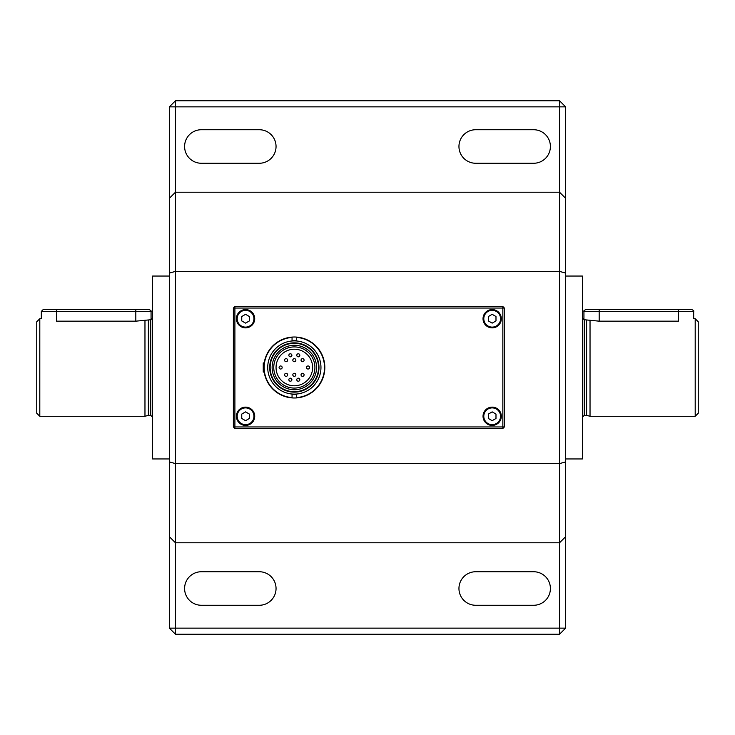<?xml version="1.0" encoding="UTF-8"?>
<svg xmlns="http://www.w3.org/2000/svg" width="735" height="735" viewBox="0 0 735 735"><rect width="100%" height="100%" fill="white"/><g stroke="black" fill="none" stroke-linecap="round" stroke-linejoin="round"><path stroke-width="1.1" d="M495.987 316.528L495.987 320.929L492.184 323.124L495.996 320.919L495.987 316.519L492.184 314.323L488.371 316.528L488.371 320.929L492.184 323.124L488.371 320.929L488.362 316.528L492.174 314.323L495.987 316.519M484.916 322.913A8.379 8.379 0 0 1 487.985 311.465A8.379 8.379 0 0 1 499.442 314.534A8.379 8.379 0 0 1 496.373 325.982A8.379 8.379 0 0 1 484.916 322.913M495.987 414.071L495.987 418.472L492.184 420.677L495.996 418.472L495.987 414.071L492.184 411.876L488.371 414.071L488.371 418.472L492.184 420.677L488.371 418.481L488.362 414.081L492.174 411.876L495.987 414.071M484.916 420.466A8.379 8.379 0 0 1 487.985 409.018A8.379 8.379 0 0 1 499.442 412.087A8.379 8.379 0 0 1 496.373 423.535A8.379 8.379 0 0 1 484.916 420.466A8.379 8.379 0 0 1 487.976 409.018A8.379 8.379 0 0 1 499.433 412.078A8.379 8.379 0 0 1 496.382 423.525A8.379 8.379 0 0 1 484.925 420.475M292.052 340.581A27.011 27.011 0 0 1 296.628 340.581M296.628 394.419A27.011 27.011 0 0 1 292.052 394.419M294.34 340.884A26.616 26.616 0 0 0 271.288 380.813A26.616 26.616 0 0 0 317.391 380.813A26.616 26.616 0 0 0 294.34 340.884M294.34 342.905A24.595 24.595 0 0 1 315.637 379.793A24.595 24.595 0 0 1 273.043 379.793A24.595 24.595 0 0 1 294.34 342.905M294.34 342.859A24.641 24.641 0 0 0 273.007 379.82A24.641 24.641 0 0 0 315.673 379.82A24.641 24.641 0 0 0 294.34 342.859M296.628 340.47A27.131 27.131 0 0 0 292.052 340.47M292.052 394.53A27.131 27.131 0 0 0 296.628 394.53M306.532 367.5A1.525 1.525 0 0 0 308.819 368.823A1.525 1.525 0 0 0 308.819 366.177A1.525 1.525 0 0 0 306.532 367.5M296.775 355.308A1.525 1.525 0 0 0 299.062 356.622A1.525 1.525 0 0 0 299.062 353.985A1.525 1.525 0 0 0 296.775 355.308M288.855 355.308A1.525 1.525 0 0 0 291.133 356.622A1.525 1.525 0 0 0 291.133 353.985A1.525 1.525 0 0 0 288.855 355.308M279.098 367.5A1.525 1.525 0 0 0 281.386 368.823A1.525 1.525 0 0 0 281.386 366.177A1.525 1.525 0 0 0 279.098 367.5M288.855 379.692A1.525 1.525 0 0 0 291.133 381.015A1.525 1.525 0 0 0 291.133 378.378A1.525 1.525 0 0 0 288.855 379.692M301.047 374.813A1.525 1.525 0 0 0 303.334 376.136A1.525 1.525 0 0 0 303.334 373.499A1.525 1.525 0 0 0 301.047 374.813M301.047 360.187A1.525 1.525 0 0 0 303.334 361.501A1.525 1.525 0 0 0 303.334 358.864A1.525 1.525 0 0 0 301.047 360.187M292.815 360.187A1.525 1.525 0 0 0 295.102 361.501A1.525 1.525 0 0 0 295.102 358.864A1.525 1.525 0 0 0 292.815 360.187M284.583 360.187A1.525 1.525 0 0 0 286.87 361.501A1.525 1.525 0 0 0 286.87 358.864A1.525 1.525 0 0 0 284.583 360.187M284.583 374.813A1.525 1.525 0 0 0 286.87 376.136A1.525 1.525 0 0 0 286.87 373.499A1.525 1.525 0 0 0 284.583 374.813M292.815 374.813A1.525 1.525 0 0 0 295.102 376.136A1.525 1.525 0 0 0 295.102 373.499A1.525 1.525 0 0 0 292.815 374.813M296.775 379.692A1.525 1.525 0 0 0 299.062 381.015A1.525 1.525 0 0 0 299.062 378.378A1.525 1.525 0 0 0 296.775 379.692M294.34 346.92A20.58 20.58 0 0 1 312.154 377.79A20.58 20.58 0 0 1 276.516 377.79A20.58 20.58 0 0 1 294.34 346.92M294.34 349.208A18.292 18.292 0 0 1 310.179 376.642A18.292 18.292 0 0 1 278.501 376.642A18.292 18.292 0 0 1 294.34 349.208M294.34 345.285A22.215 22.215 0 0 0 275.101 378.608A22.215 22.215 0 0 0 313.579 378.608A22.215 22.215 0 0 0 294.34 345.285M294.34 343.3A24.2 24.2 0 0 0 273.383 379.6A24.2 24.2 0 0 0 315.297 379.6A24.2 24.2 0 0 0 294.34 343.3M296.628 340.985L296.628 337.099A30.484 30.484 0 0 1 324.824 367.5A30.484 30.484 0 0 1 296.628 397.901L296.628 397.901A30.484 30.484 0 0 1 263.856 367.5A30.484 30.484 0 0 1 292.052 337.099L292.052 337.099A30.484 30.484 0 0 1 296.628 337.099L296.628 337.411A30.181 30.181 0 0 1 324.521 367.5A30.181 30.181 0 0 1 296.628 397.589L296.628 394.015M292.052 340.985L292.052 337.411A30.181 30.181 0 0 0 264.159 367.5A30.181 30.181 0 0 0 292.052 397.589L292.052 394.015M39.8 318.724L36.75 321.774L36.75 413.226L39.8 416.276L39.8 318.724L41.325 318.724L41.325 311.41L43.154 309.582L56.567 309.582L56.567 321.167C36.906 318.503 36.906 318.503 56.567 321.167L135.819 321.167L150.758 319.734L150.758 415.358L152.586 417.186M582.414 317.814L583.939 319.615L583.939 311.41C583.425 311.061 584.04 310.455 585.767 309.582L599.181 309.582L599.181 311.41L678.433 311.41L678.433 321.167C698.094 318.503 698.094 318.503 678.433 321.167L599.181 321.167L584.242 319.734L584.242 415.358L586.622 415.358L586.622 320.423M586.622 415.358L590.03 416.276L590.03 320.276M590.03 416.276L695.2 416.276L695.2 318.724L693.675 318.724L693.675 311.41C694.18 311.061 693.574 310.455 691.846 309.582L599.181 309.582L678.433 309.582L678.433 311.41L693.675 311.41M565.647 458.952L582.414 458.952L582.414 276.048L565.647 276.048M169.353 458.952L152.586 458.952L152.586 276.048L169.353 276.048M150.758 415.358L148.378 415.358L148.378 320.423M148.378 415.358L144.97 416.276L144.97 320.276M695.2 416.276L698.25 413.226L698.25 321.774L695.2 318.724M56.567 309.582L149.233 309.582C150.978 310.574 151.585 311.19 151.061 311.41L135.819 311.41L135.819 309.582M565.647 106.86L559.546 106.86L559.546 100.769L565.647 106.86L565.647 536.688L559.546 542.779L175.454 542.779L175.454 628.14L559.546 628.14L559.546 463.583L175.454 463.583L169.353 461.947L169.353 106.86L175.454 106.86L175.454 542.779L169.353 536.688L169.353 461.947M533.638 571.738A16.767 16.767 0 0 1 550.405 588.505A16.767 16.767 0 0 1 533.638 605.272L475.72 605.272A16.767 16.767 0 0 1 458.952 588.505A16.767 16.767 0 0 1 475.72 571.738L533.638 571.738M259.28 571.738A16.767 16.767 0 0 1 276.048 588.505A16.767 16.767 0 0 1 259.28 605.272L201.362 605.272A16.767 16.767 0 0 1 184.595 588.505A16.767 16.767 0 0 1 201.362 571.738L259.28 571.738M565.647 461.947L559.546 463.583L559.546 271.417L175.454 271.417L169.353 273.052M565.647 273.052L559.546 271.417L559.546 192.221L175.454 192.221L169.353 198.312M559.546 100.769L175.454 100.769L175.454 106.86L559.546 106.86L559.546 192.221L565.647 198.312M175.454 100.769L169.353 106.86M559.546 628.14L565.647 628.14L559.546 634.231L559.546 628.14M565.647 536.688L565.647 628.14M559.546 634.231L175.454 634.231L175.454 628.14L169.353 628.14L169.353 536.688M169.353 628.14L175.454 634.231M475.72 129.727L533.638 129.727A16.767 16.767 0 0 1 550.405 146.495A16.767 16.767 0 0 1 533.638 163.262L475.72 163.262A16.767 16.767 0 0 1 458.952 146.495A16.767 16.767 0 0 1 475.72 129.727M201.362 129.727L259.28 129.727A16.767 16.767 0 0 1 276.048 146.495A16.767 16.767 0 0 1 259.28 163.262L201.362 163.262A16.767 16.767 0 0 1 184.595 146.495A16.767 16.767 0 0 1 201.362 129.727M483.033 416.276A9.142 9.142 0 0 1 496.75 408.357A9.142 9.142 0 0 1 496.75 424.196A9.142 9.142 0 0 1 483.033 416.276M502.85 426.943L502.85 308.057L234.897 308.057L234.897 426.943L502.85 426.943L502.85 428.468L234.897 428.468L233.372 426.943L233.372 308.057L234.897 306.532L502.85 306.532L502.85 308.057L504.375 308.057L504.375 426.943L502.85 426.943M236.422 318.724A9.142 9.142 0 0 1 250.139 310.804A9.142 9.142 0 0 1 250.139 326.643A9.142 9.142 0 0 1 236.422 318.724M264.196 362.925L263.249 362.925L263.249 372.075L264.196 372.075M236.422 416.276A9.142 9.142 0 0 1 250.139 408.357A9.142 9.142 0 0 1 250.139 424.196A9.142 9.142 0 0 1 236.422 416.276M483.033 318.724A9.142 9.142 0 0 1 496.75 310.804A9.142 9.142 0 0 1 496.75 326.643A9.142 9.142 0 0 1 483.033 318.724M233.372 308.057L234.897 308.057L234.897 306.532M234.897 428.468L234.897 426.943L233.372 426.943M502.85 306.532L504.375 308.057M504.375 426.943L502.85 428.468M241.751 320.929L241.751 316.528L245.563 314.323L249.376 316.528L249.376 320.929L245.563 323.124L241.751 320.929M252.822 314.534A8.379 8.379 0 0 1 249.753 325.982A8.379 8.379 0 0 1 238.305 322.913A8.379 8.379 0 0 1 241.374 311.465A8.379 8.379 0 0 1 252.822 314.534M484.925 322.922A8.379 8.379 0 0 1 487.976 311.475A8.379 8.379 0 0 1 499.433 314.525A8.379 8.379 0 0 1 496.382 325.982A8.379 8.379 0 0 1 484.925 322.922M241.751 418.472L241.751 414.071L245.563 411.876L249.376 414.071L249.376 418.472L245.563 420.677L241.751 418.472M252.822 412.087A8.379 8.379 0 0 1 249.753 423.535A8.379 8.379 0 0 1 238.305 420.466A8.379 8.379 0 0 1 241.374 409.018A8.379 8.379 0 0 1 252.822 412.087M583.939 311.41L599.181 311.41L599.181 321.167M41.325 311.41L135.819 311.41L135.819 321.167M584.242 415.358L582.414 417.186M151.061 311.41L151.061 319.615L152.586 317.814M39.8 416.276L144.97 416.276"/></g></svg>
